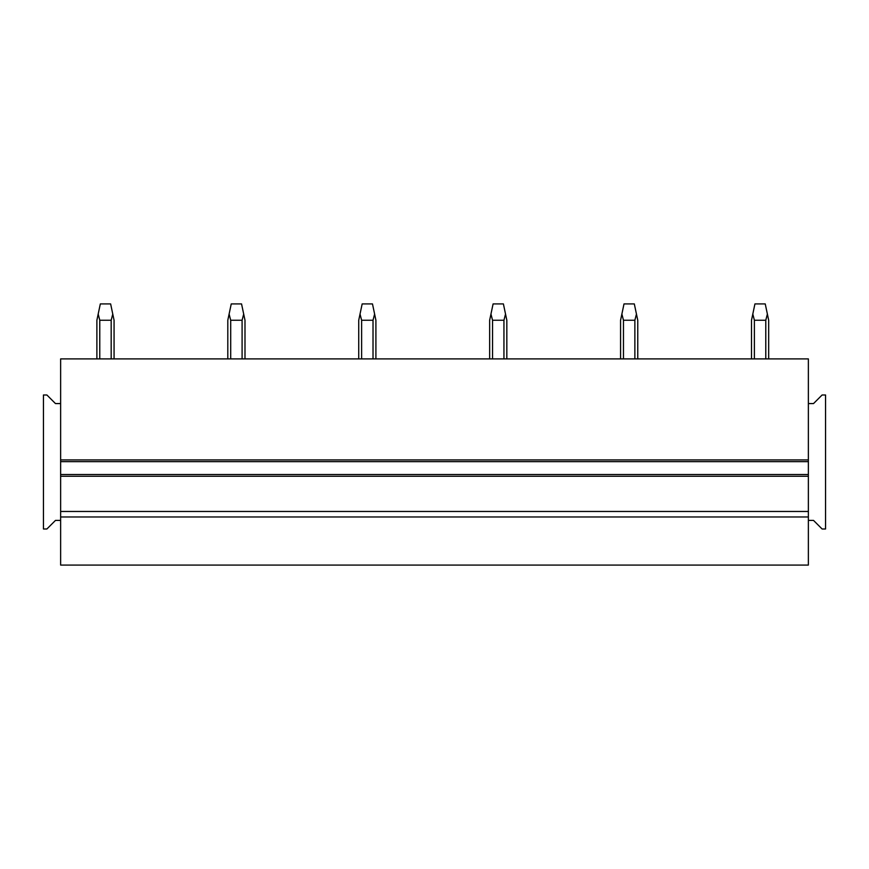 <?xml version="1.0" encoding="UTF-8"?>
<svg xmlns="http://www.w3.org/2000/svg" width="869" height="869" viewBox="0 0 869 869"><rect width="100%" height="100%" fill="white"/><g stroke="black" fill="none" stroke-linecap="round" stroke-linejoin="round"><path stroke-width="1.3" d="M60.634 565.078L808.366 565.078L808.366 516.968L60.634 516.968L60.634 565.078M60.634 516.968L60.634 511.472L808.366 511.472L808.366 516.968M808.366 520.412L813.525 520.412L822.117 528.993L825.55 528.993L825.55 394.982L822.117 394.982L813.525 403.574L808.366 403.574L808.366 358.897L60.634 358.897L60.634 511.472M60.634 474.528L808.366 474.528L808.366 511.472M60.634 461.645L808.366 461.645L808.366 474.528M808.366 403.574L808.366 461.645M60.634 403.574L55.475 403.574L46.883 394.982L43.45 394.982L43.45 528.993L46.883 528.993L55.475 520.412L60.634 520.412M99.772 358.897L99.772 320.248L111.178 320.248L112.764 314.067L114.067 320.248L114.067 358.897M111.178 358.897L111.178 320.248M99.772 320.248L98.186 314.067L96.883 320.248L96.883 358.897M112.764 314.067L110.635 303.922L100.326 303.922L98.186 314.067M230.698 358.897L230.698 320.248L242.093 320.248L243.689 314.067L244.993 320.248L244.993 358.897M242.093 358.897L242.093 320.248M230.698 320.248L229.112 314.067L227.808 320.248L227.808 358.897M243.689 314.067L241.549 303.922L231.241 303.922L229.112 314.067M361.623 358.897L361.623 320.248L373.018 320.248L374.615 314.067L375.908 320.248L375.908 358.897M373.018 358.897L373.018 320.248M361.623 320.248L360.027 314.067L358.734 320.248L358.734 358.897M374.615 314.067L372.475 303.922L362.167 303.922L360.027 314.067M492.549 358.897L492.549 320.248L503.944 320.248L505.53 314.067L506.833 320.248L506.833 358.897M503.944 358.897L503.944 320.248M492.549 320.248L490.952 314.067L489.649 320.248L489.649 358.897M505.53 314.067L503.401 303.922L493.092 303.922L490.952 314.067M623.464 358.897L623.464 320.248L634.87 320.248L636.456 314.067L637.759 320.248L637.759 358.897M634.87 358.897L634.87 320.248M623.464 320.248L621.878 314.067L620.575 320.248L620.575 358.897M636.456 314.067L634.316 303.922L624.007 303.922L621.878 314.067M754.39 358.897L754.39 320.248L765.785 320.248L767.381 314.067L768.674 320.248L768.674 358.897M765.785 358.897L765.785 320.248M754.39 320.248L752.804 314.067L751.5 320.248L751.5 358.897M767.381 314.067L765.241 303.922L754.933 303.922L752.804 314.067M60.634 476.255L808.366 476.255M808.366 459.929L60.634 459.929"/></g></svg>
